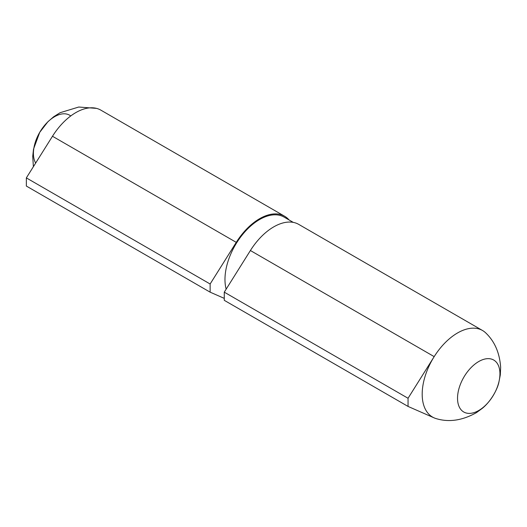 <?xml version="1.0" encoding="UTF-8"?>
<svg xmlns="http://www.w3.org/2000/svg" width="527" height="527" viewBox="0 0 527 527"><rect width="100%" height="100%" fill="white"/><g stroke="black" fill="none" stroke-linecap="round" stroke-linejoin="round"><path stroke-width="0.79" d="M482.521 330.495L298.737 224.39A49.979 28.86 120 0 0 250.397 250.523L434.182 356.627L408.05 398.267L224.271 292.162L224.271 300.324L408.05 406.429L434.182 417.898A49.979 28.86 120 0 0 436.784 418.8C449.445 422.443 462.693 420.368 476.533 412.582L482.383 408.287C491.085 401.152 497.409 389.301 498.832 382.477L500.314 374.921L500.65 367.312C499.655 353.097 494.82 341.759 486.144 333.308A49.979 28.86 120 0 0 482.521 330.495A49.979 28.86 120 0 0 434.182 356.627A49.979 28.86 120 0 0 434.182 417.898M408.05 398.267L408.05 406.429M250.397 250.523L224.271 292.162M226.149 289.165A48.985 28.28 -60 0 1 242.301 234.864A48.985 28.28 -60 0 1 284.099 217.091L293.269 222.381M289.073 219.963A49.979 28.86 120 0 0 284.6 216.228L100.822 110.123A49.979 28.86 120 0 0 96.573 108.391A49.979 28.86 120 0 0 52.483 136.256L26.35 177.895L26.35 186.057L210.128 292.162L224.271 298.368M284.6 216.228A49.979 28.86 120 0 0 236.261 242.361L210.128 284L210.128 292.162M26.35 177.895L210.128 284M478.733 410.507A29.986 17.312 -60 0 1 458.898 406.126A29.986 17.312 -60 0 1 464.722 375.738A29.986 17.312 -60 0 1 498.575 365.922A29.986 17.312 -60 0 1 478.733 410.507M35.658 163.067A29.986 17.312 -60 0 1 42.911 127.514A29.986 17.312 -60 0 1 70.75 115.953M52.483 136.256L236.261 242.361M33.379 166.697L32.727 156.348L33.517 149.141L39.742 132.317L47.937 121.697L53.682 116.757L60.078 112.719L78.734 107.034L96.533 108.378"/></g></svg>
